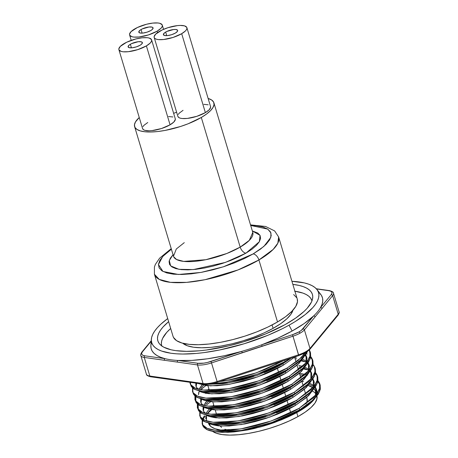 <?xml version="1.0" encoding="UTF-8"?>
<svg xmlns="http://www.w3.org/2000/svg" width="458" height="458" viewBox="0 0 458 458"><rect width="100%" height="100%" fill="white"/><g stroke="black" fill="none" stroke-linecap="round" stroke-linejoin="round"><path stroke-width="0.69" d="M161.8 346.139L161.353 343.723L161.628 341.113L162.63 338.33L166.764 332.359L170.679 328.472A78.438 24.887 -16.7 0 0 161.726 345.916M285.071 324.63A80.694 25.608 163.3 0 1 159.304 343.615A80.694 25.608 163.3 0 1 168.63 321.648L163.054 326.983L160.569 330.115L158.806 333.126L157.775 335.989L157.489 338.68L157.947 341.158L159.155 343.42L161.09 345.424L163.741 347.164L171.069 349.78L175.677 350.628L186.566 351.36L199.316 350.799L206.243 350.038L228.41 345.922L243.627 341.788L265.663 333.911L285.071 324.63L295.708 318.052L304.015 311.463L307.198 308.24L311.446 302.091L312.476 299.229L312.762 296.544L312.299 294.059L311.096 291.803L309.156 289.794L306.505 288.053L303.167 286.599L299.177 285.443L292.857 284.378A80.694 25.608 163.3 0 1 312.74 297.58A80.694 25.608 163.3 0 1 285.071 324.63M319.524 293.086L321.476 295.473L322.558 298.147L322.758 301.083L322.077 304.244L320.52 307.599A89.362 28.356 -16.7 0 0 320.777 294.454L316.965 289.542A87.1 27.64 163.3 0 1 289.032 325.186L292.124 331.02A89.362 28.356 -16.7 0 0 313.61 315.963A89.362 28.356 -16.7 0 0 320.52 307.599L331.186 294.677L331.964 293.269L331.804 292.084L330.722 291.202L328.792 290.681L316.467 288.952L328.792 290.681A14.272 4.528 163.3 0 1 331.186 294.677L320.52 307.599A89.362 28.356 163.3 0 1 313.61 315.963L304.249 323.497L292.124 331.02L277.731 338.227L261.655 344.817L292.427 334.724L292.977 336.195A15.515 4.923 -16.7 0 0 299.979 333.206A1.242 0.67 -119 0 0 298.868 331.97A14.272 4.528 163.3 0 1 292.427 334.724L298.868 331.97L301.29 330.413L313.61 315.963L302.944 328.884A14.272 4.528 163.3 0 1 298.868 331.97A1.242 0.67 61 0 1 299.979 333.206A15.515 4.923 163.3 0 1 292.977 336.195L298.736 355.631L298.559 354.795L217.092 381.525L211.51 362.925L252.198 349.408L292.977 336.195L298.559 354.795A15.515 4.923 -16.7 0 0 305.555 351.807A15.515 4.923 163.3 0 1 298.559 354.795L217.092 381.525L211.51 362.925A15.515 4.923 163.3 0 1 197.478 364.929L203.06 383.529L149.84 376.047L144.259 357.446L197.478 364.929L203.06 383.529A15.515 4.923 -16.7 0 0 217.092 381.525A15.515 4.923 163.3 0 1 203.06 383.529A1.242 0.968 98 0 0 203.793 384.245M302.103 354.292L305.125 352.826A1.242 0.67 -119 0 0 305.4 352.775L298.736 355.631L217.269 382.356L217.092 381.525L217.269 382.356L213.64 383.317L210.142 383.987L204.314 384.147A1.242 0.968 -82 0 1 203.06 383.529L149.84 376.047A15.515 4.923 163.3 0 1 146.411 374.169A15.515 4.923 -16.7 0 0 149.84 376.047L144.259 357.446L164.365 360.274A1.242 0.968 -82 0 1 164.937 358.637A89.362 28.356 -16.7 0 0 177.956 360.469A89.362 28.356 163.3 0 1 164.937 358.637L144.837 355.814A14.272 4.528 163.3 0 1 142.444 351.818L151.197 341.216L142.444 351.818L141.671 353.221L141.825 354.406L142.907 355.293L144.837 355.814L164.937 358.637A1.242 0.968 98 0 0 164.365 360.274L177.378 362.101A1.242 0.968 -82 0 1 177.956 360.469A1.242 0.968 98 0 0 177.378 362.101L197.478 364.929A1.242 0.968 -82 0 1 198.056 363.291L177.956 360.469A89.362 28.356 -16.7 0 0 241.738 351.355A89.362 28.356 -16.7 0 0 261.655 344.817L262.205 346.294L292.977 336.195L292.427 334.724L261.655 344.817A89.362 28.356 163.3 0 1 241.738 351.355L242.282 352.826L241.738 351.355L210.966 361.448L211.51 362.925L210.966 361.448A14.272 4.528 163.3 0 1 198.056 363.291L203.884 363.131L207.382 362.461L241.738 351.355L224.346 355.74L207.463 358.797L191.787 360.394L177.956 360.469L198.056 363.291A1.242 0.968 98 0 0 197.478 364.929A15.515 4.923 -16.7 0 0 211.51 362.925L262.205 346.294L261.655 344.817A89.362 28.356 -16.7 0 0 292.124 331.02L289.032 325.186A87.1 27.64 163.3 0 1 198.703 353.221A87.1 27.64 163.3 0 1 151.352 339.229A87.1 27.64 163.3 0 1 167.708 318.573L160.764 324.247L157.334 327.728L154.655 331.105L152.749 334.357L151.632 337.449L151.323 340.351L151.821 343.031L153.127 345.464L155.216 347.633L158.073 349.511L161.68 351.08L170.96 353.244L176.553 353.816L182.713 354.04L196.476 353.433L203.953 352.608L219.726 349.964L244.303 343.706L268.09 335.204L282.489 328.644L289.032 325.186L295.067 321.659L305.337 314.52L312.917 307.495L315.596 304.112L317.503 300.86L318.613 297.769L318.923 294.872L318.425 292.193L317.125 289.754L315.035 287.59L312.173 285.712L308.572 284.137L304.261 282.889L291.935 281.304A87.1 27.64 163.3 0 1 316.965 289.542M316.776 395.443L316.902 399.021L314.967 403.086L311.045 407.488L305.297 412.051L297.935 416.603L296.738 412.612L297.935 416.603A55.847 17.719 -16.7 0 0 316.936 395.981M314.6 392.495L315.711 393.582A55.847 17.719 -16.7 0 0 312.43 391.115M313.249 387.983L308.188 385.464A55.847 17.719 163.3 0 1 312.94 387.737M314.949 396.239L315.545 394.51L315.425 390.932L313.959 388.63A55.847 17.719 163.3 0 1 315.505 391.184A55.847 17.719 163.3 0 1 314.949 396.244M309.19 403.441A55.847 17.719 163.3 0 1 296.578 412.091L303.94 407.54L309.19 403.435M309.826 349.397A1.242 1.065 -140.5 0 0 309.986 348.452A1.242 1.065 39.5 0 1 309.82 349.402L305.389 352.78A1.242 0.67 -119 0 0 305.555 351.807A15.515 4.923 -16.7 0 0 309.986 348.452L304.404 329.852L332.651 295.645L338.227 314.245L309.986 348.452L304.404 329.852A15.515 4.923 163.3 0 1 299.979 333.206A15.515 4.923 -16.7 0 0 304.404 329.852A1.242 1.065 -140.5 0 0 302.944 328.884A1.242 1.065 39.5 0 1 304.404 329.852L315.075 316.93A1.242 1.065 -140.5 0 0 313.61 315.963A1.242 1.065 39.5 0 1 315.075 316.93L321.98 308.566A1.242 1.065 -140.5 0 0 320.52 307.599A1.242 1.065 39.5 0 1 321.98 308.566L332.651 295.645L338.227 314.245A15.515 4.923 -16.7 0 0 339.057 311.795A15.515 4.923 163.3 0 1 338.227 314.245L309.986 348.452A15.515 4.923 163.3 0 1 305.555 351.807A1.242 0.67 61 0 1 305.4 352.775A1.242 0.67 61 0 1 305.125 352.826M291.334 414.828L291.191 414.37L291.334 414.828M290.733 412.83L289.479 408.656L290.733 412.83M288.317 404.78L287.063 400.607L288.317 404.78M285.901 396.731L284.647 392.558L285.901 396.731M283.485 388.682L282.237 384.508L283.485 388.682M281.79 383.02L281.533 382.172L281.79 383.02M281.075 380.632L279.821 376.459L281.075 380.632M278.659 372.583L277.405 368.409L278.659 372.583M276.243 364.534L275.825 363.148L276.243 364.534M293.028 309.889L290.996 314.159L286.88 318.779L280.84 323.571L273.111 328.346L272.092 324.951L273.111 328.346A58.641 18.606 -16.7 0 0 292.954 310.175M297.46 412.217A57.267 18.171 -16.7 0 0 315.047 398.179L312.86 400.916L306.413 406.544L297.46 412.217L287.79 417.032A57.267 18.171 -16.7 0 0 297.46 412.217M316.936 391.023L316.192 388.819L316.936 391.023L316.999 393.754A57.267 18.171 -16.7 0 0 316.936 391.023L316.306 388.951L316.541 392.815L315.676 395.42L315.791 387.834L315.224 386.993L316.306 388.951M309.848 402.92L297.379 411.954L287.79 417.032L297.379 411.954L309.843 402.92M313.913 385.642L309.871 383.283L314.091 385.796M301.925 381.279L303.517 381.531M313.61 386.546L309.121 384.319L313.61 386.546M315.82 388.687L314.823 387.542L316.593 390.027L315.82 388.687M306.053 396.118L294.963 403.904L295.41 405.393L308.635 395.626L313.633 389.014L306.963 397.195L295.41 405.393L294.963 403.904C290.63 406.561 284.452 409.572 276.42 412.927M313.896 380.901L314.131 384.766L313.261 387.371L313.375 379.785L312.808 378.943L313.999 381.222M306.259 374.781L299.509 373.23L305.337 374.484M301.547 374.97L304.181 375.526L301.547 374.97M314.343 382.39L312.121 379.235M303.637 388.069L292.553 395.855L293 397.344L306.225 387.577L311.217 380.964L304.553 389.145L293 397.344L292.553 395.855C288.219 398.512 282.036 401.523 274.004 404.878M310.621 371.203L311.48 372.852L311.715 376.716L310.845 379.321L310.959 371.736L310.392 370.9M311.48 372.852L311.583 373.173M309.087 369.543L305.039 367.184L309.259 369.698M298.685 365.432L302.921 366.434L298.685 365.432M299.131 366.921L301.765 367.476L299.131 366.921M308.778 370.448L304.289 368.221L308.778 370.448M301.221 380.02L290.137 387.806L290.584 389.294L303.809 379.527L308.801 372.915L302.137 381.096L290.584 389.294L290.137 387.806C285.803 390.462 279.62 393.474 271.594 396.828M309.064 364.803L309.299 368.667L308.429 371.272L308.543 363.686L307.982 362.85L309.167 365.123M306.671 361.494L302.624 359.135L306.849 361.648M294.683 357.131L296.274 357.383M296.721 358.872L295.044 358.608M306.368 362.398L301.874 360.171L306.368 362.398M309.511 366.291L307.295 363.137M298.805 371.97L287.721 379.756L288.168 381.245L301.393 371.478L306.391 364.871M306.648 356.753L306.883 360.618L306.018 363.223L306.133 355.637L305.566 354.801L306.751 357.074M303.952 354.349L303.236 353.874L303.952 354.349M307.095 358.242L304.879 355.087M297.774 362.673L285.305 371.707L285.752 373.196L298.977 363.429L303.975 356.822L297.305 364.997L285.752 373.196L285.305 371.707C280.972 374.369 274.794 377.375 266.762 380.73M304.278 353.37L303.602 355.173L304.278 353.37M253.623 376.625L242.734 379.854L227.431 383.06L222.674 383.707L208.104 384.302L229.034 382.802L257.253 375.377L282.889 363.663L291.265 358.082L282.889 363.663L283.336 365.152L294.992 356.856L283.336 365.152L282.889 363.663C278.556 366.32 272.378 369.325 264.346 372.68M212.123 406.446L213.766 405.135L212.123 406.446M206.106 413.454L207.566 411.095L210.44 407.935M265.697 416.872L254.808 420.095L244.389 422.459L234.748 423.953C230.122 424.652 224.517 424.789 217.939 424.366L214.882 423.931M208.121 422.631C209.174 423.913 212.598 424.99 218.386 425.854L229.097 425.986L244.835 423.948L255.255 421.583L266.144 418.36L276.867 414.416C284.527 411.244 290.704 408.233 295.41 405.393L269.773 417.112L241.555 424.537L221.317 426.072L208.539 422.934M205.951 416.551L205.779 418.887M208.012 412.584L210.92 409.395M205.15 403.046L206.884 401.019L203.69 405.404M203.089 407.013L203.083 410.11M203.18 406.698L203.65 411.358L205.258 413.093M263.287 408.822L252.392 412.051L241.973 414.41L232.338 415.904C227.706 416.603 222.101 416.74 215.523 416.316L212.466 415.881L214.453 416.19L238.698 415L266.911 407.574L292.553 395.855L303.494 388.189L306.728 385.401L294.763 393.765L309.104 383.22L313.478 377.953L315.551 373.11L315.304 368.942L314.377 367.161M205.705 414.582C206.764 415.864 210.182 416.94 215.97 417.805L226.681 417.936L242.419 415.898L252.839 413.54L263.734 410.311L274.457 406.366C282.111 403.195 288.288 400.183 293 397.344L267.358 409.063L239.145 416.488L218.907 418.022L206.123 414.885M203.535 408.502L203.363 410.837L204.056 407.065L203.535 408.502M205.596 404.534L208.505 401.345M207.297 390.348L208.934 389.037M200.673 398.964L200.673 402.061M200.764 398.649L201.239 403.309L203.157 405.273L201.554 403.767M260.871 400.773L249.982 404.002L239.557 406.366L229.922 407.855C225.29 408.553 219.685 408.691 213.107 408.267M203.289 406.532C204.348 407.815 207.766 408.891 213.554 409.755L224.265 409.887L240.003 407.855L250.429 405.49L261.318 402.261L272.041 398.317C279.695 395.145 285.878 392.134 290.584 389.294L264.942 401.013L236.729 408.439L216.491 409.973L203.713 406.836M201.119 400.452L200.953 402.788L201.64 399.015L201.119 400.452M202.854 384.113L198.858 389.306L202.052 384.926M200.873 398.483C201.932 399.771 205.356 400.842 211.138 401.706L221.849 401.838L237.588 399.805L248.013 397.441L258.902 394.212L269.625 390.268C277.279 387.096 283.462 384.085 288.168 381.245L287.721 379.756C283.387 382.413 277.204 385.424 269.178 388.779L258.455 392.724L247.566 395.952L237.141 398.317L227.506 399.805C222.88 400.504 217.275 400.641 210.691 400.218M198.703 392.403L198.537 394.739L199.224 390.966M200.77 388.436L203.673 385.247L200.77 388.436M195.847 382.865L195.841 385.962M195.784 383.123L196.408 387.21L198.325 389.174L196.722 387.668M256.039 384.674L245.15 387.903L234.725 390.268L225.09 391.756C220.464 392.454 214.859 392.592 208.276 392.168M198.463 390.434C199.516 391.722 202.94 392.792 208.722 393.657L219.434 393.788L235.172 391.756L245.597 389.392L256.486 386.163L267.209 382.218C274.863 379.047 281.046 376.035 285.752 373.196L260.11 384.915L231.897 392.34L211.659 393.874L198.881 390.737M196.293 384.354L196.121 386.689L196.665 383.249L196.293 384.354M264.793 374.169C272.447 370.997 278.63 367.992 283.336 365.152L257.699 376.865L229.481 384.291L210.474 385.871L197.627 383.38L206.306 385.607L217.023 385.739L227.878 384.548L243.181 381.342L254.07 378.113L264.793 374.169M202.213 423.833L202.161 419.98L202.734 424.892L207.216 428.362L215.609 430.325L240.736 428.951L271.325 420.965L299.126 408.318C294.431 411.192 287.727 414.433 279.019 418.057L267.398 422.305L255.593 425.78L244.291 428.322L233.843 429.919C228.823 430.663 222.748 430.801 215.609 430.325C211.304 429.736 208.505 429.083 207.216 428.362L204.474 426.787L203.077 425.39L202.115 423.535L202.573 425.064A62.053 19.688 -16.7 0 0 202.619 425.201L203.867 427.331L206.169 429.146C207.508 430.068 210.102 430.881 213.943 431.585C219.456 432.18 223.275 432.363 225.405 432.14L239.185 430.806L246.553 429.512L254.373 427.749L270.655 422.9L286.279 416.694L299.589 409.864L299.126 408.318L316.638 394.235L319.919 387.663L319.111 382.293L318.024 380.833L319.673 383.501L319.919 387.663L317.846 392.512L313.472 397.779L299.126 408.318L299.589 409.864L313.93 399.319L318.31 394.052L320.377 389.208L320.131 385.041L317.732 381.64M319.673 383.501L320.245 385.384M299.91 374.827L301.421 374.947L299.91 374.827M199.803 415.784L199.745 411.931L200.318 416.843L204.806 420.312L213.193 422.276L238.32 420.902L268.915 412.916L296.715 400.275C292.015 403.143 285.311 406.383 276.609 410.007L264.982 414.255L253.177 417.73L241.876 420.272L231.427 421.87C226.407 422.614 220.332 422.751 213.193 422.276C208.888 421.686 206.089 421.034 204.806 420.312L202.064 418.738L200.661 417.341L199.699 415.486L201.125 418.881L202.522 420.278C203.673 421.681 207.382 422.86 213.657 423.816C218.351 424.188 222.227 424.245 225.273 423.988L237.044 422.717L253.64 419.27L265.445 415.795L277.067 411.547C285.368 408.124 292.072 404.878 297.173 401.815L296.715 400.275L314.222 386.186L317.503 379.613L316.696 374.243L315.608 372.783L317.257 375.451L317.503 379.613L315.436 384.462L311.056 389.729L296.715 400.275L297.173 401.815L311.52 391.269L315.894 386.002L317.966 381.159L317.715 376.991L316.787 375.211M317.257 375.451L317.829 377.335M303.877 369.016L308.051 369.961L303.877 369.016M300.511 368.547L297.958 368.318L300.511 368.547M197.387 407.74L197.335 403.882L197.902 408.794L202.39 412.263L210.783 414.227L235.91 412.853L266.499 404.866L294.299 392.225L311.806 378.136L315.087 371.57L314.28 366.194L313.192 364.734L314.841 367.402L315.087 371.57L313.02 376.413L308.64 381.68L294.299 392.225L294.763 393.765L294.299 392.225C289.599 395.094 282.895 398.334 274.193 401.958L262.566 406.206L250.761 409.681L239.46 412.223L229.011 413.82C223.996 414.564 217.916 414.702 210.783 414.227C206.472 413.637 203.678 412.984 202.39 412.263L199.648 410.689L198.245 409.292L197.284 407.437L198.709 410.832L200.112 412.229C201.257 413.631 204.966 414.811 211.241 415.767C215.936 416.139 219.811 416.196 222.857 415.938L234.633 414.667L251.224 411.221L263.029 407.746L274.657 403.498C282.952 400.074 289.656 396.828 294.763 393.765L266.957 406.406L236.368 414.393L210.216 415.646L202.522 413.654L198.366 410.334L198.114 404.488L197.575 408.187M314.841 367.402L315.413 369.285M305.635 361.912L301.272 360.933M194.971 399.691L194.919 395.832L195.486 400.744L199.974 404.214L208.367 406.177L233.494 404.803L264.083 396.817L291.883 384.176C287.183 387.044 280.485 390.285 271.777 393.909L260.15 398.157L248.345 401.632L237.044 404.174L226.596 405.771C221.58 406.521 215.5 406.652 208.367 406.177C204.056 405.588 201.262 404.935 199.974 404.214L197.232 402.639L195.829 401.242L194.868 399.387L196.293 402.782L197.696 404.179C198.841 405.582 202.556 406.761 208.825 407.717C213.525 408.089 217.395 408.147 220.447 407.889L232.217 406.618L248.809 403.172L260.613 399.697L272.241 395.449C280.542 392.025 287.24 388.779 292.347 385.716L291.883 384.176L309.39 370.087L312.671 363.52L311.864 358.145L310.776 356.685L312.425 359.353L312.671 363.52L310.604 368.364L306.225 373.631L291.883 384.176L292.347 385.716L306.688 375.171L311.068 369.904L313.135 365.06L312.888 360.893L311.961 359.112M312.425 359.353L313.003 361.236M306.345 353.633L307.186 354.045M309.081 349.523L310.009 351.303L310.261 355.471L308.188 360.314L303.809 365.581L289.467 376.127L289.931 377.667L304.272 367.121L308.652 361.854L310.719 357.011L310.472 352.843L309.545 351.063M310.009 351.303L310.587 353.187M305.772 352.265L301.398 357.532L287.051 368.077L287.515 369.617L301.856 359.072L306.236 353.805L307.495 351.469L299.486 361.253L287.515 369.617L287.051 368.077C282.357 370.946 275.653 374.192 266.945 377.81L255.324 382.058L243.519 385.533L232.217 388.075L221.769 389.672C216.749 390.422 210.674 390.554 203.535 390.079C199.23 389.489 196.43 388.836 195.142 388.115L192.4 386.541L191.003 385.144L189.841 382.287L190.66 384.646L195.142 388.115L203.535 390.079L228.662 388.705L259.251 380.718L287.051 368.077L298.135 360.457L305.48 352.712M284.699 360.234L285.099 361.568L290.057 358.477L285.099 361.568L284.699 360.234M202.482 419.047L204.342 415.841M211.854 409.544A62.053 19.688 -16.7 0 0 207.268 413.706L211.854 409.544M205.333 415.956A62.053 19.688 -16.7 0 0 203.175 419.488M202.785 420.473A62.053 19.688 -16.7 0 0 202.39 424.257M200.53 412.538L200.163 413.648M206.924 404.603L210.686 401.66L206.924 404.603M204.382 406.996L203.833 407.586M310.593 357.584L312.327 359.685L312.322 367.585L304.312 377.352L292.347 385.716L264.547 398.357L233.958 406.343L207.8 407.597L200.106 405.611L195.95 402.284L195.698 396.439L195.16 400.137M200.776 389.695L205.854 385.562L202.098 388.504M192.555 391.642L192.503 387.783L193.07 392.695L197.558 396.164L205.951 398.128L231.078 396.754L261.667 388.768L289.467 376.127C284.767 378.995 278.069 382.235 269.361 385.859L257.74 390.107L245.929 393.582L234.628 396.124L224.185 397.721C219.164 398.471 213.09 398.603 205.951 398.128C201.646 397.538 198.846 396.886 197.558 396.164L194.816 394.59L193.419 393.193L192.457 391.338L193.877 394.739L195.28 396.13C196.425 397.533 200.14 398.712 206.415 399.668C211.109 400.04 214.979 400.097 218.031 399.84L229.802 398.569L246.393 395.122L258.197 391.647L269.825 387.399C278.126 383.976 284.824 380.73 289.931 377.667L289.467 376.127L306.98 362.038L310.261 355.471L309.345 349.923M193.282 388.39L192.915 389.5M190.041 383.289L191.461 386.689L192.864 388.081C194.015 389.483 197.724 390.663 203.999 391.619C208.693 391.991 212.564 392.048 215.615 391.79L227.386 390.519L243.977 387.073L255.787 383.598L267.409 379.35C275.71 375.926 282.414 372.68 287.515 369.617L259.715 382.258L229.126 390.245L202.968 391.498L195.28 389.512L191.118 386.186L190.322 382.356L190.328 384.044M219.577 381.6L226.246 380.655L256.222 372.886L283.731 360.549L264.535 369.761L252.908 374.009L241.103 377.484L229.802 380.025L219.353 381.623M264.993 371.301C273.294 367.877 279.998 364.631 285.099 361.568L257.299 374.209L226.71 382.195L211.596 383.821L224.97 382.47L241.561 379.024L253.371 375.549L264.993 371.301M297.935 416.603L289.244 420.965L279.557 424.972L269.252 428.476L258.718 431.333L248.362 433.44L238.584 434.711L229.756 435.1L222.222 434.59L216.268 433.205L212.592 431.35A55.847 17.719 -16.7 0 0 297.935 416.603M209.833 424.463L210.022 423.787A55.847 17.719 -16.7 0 0 209.667 425.396M300.671 409.692L302.463 408.118A45.611 14.473 -16.7 0 1 300.666 409.692M306.694 397.435L307.049 398.637A45.611 14.473 -16.7 0 1 305.99 403.927L307.083 401.351L306.986 398.431L306.568 397.544M220.206 426.009L221.523 427.463M224.907 429.272L229.767 430.4M305.057 352.963L305.022 353.376M305.16 355.351L306.934 357.83M306.391 364.866L299.721 373.047L288.168 381.245L262.526 392.964L234.313 400.389L214.075 401.924L201.297 398.786M307.576 363.394L309.35 365.879M309.992 371.444L311.761 373.928M312.408 379.493L314.177 381.978M206.552 420.959L206.472 415.114M210.972 409.406L210.617 409.681M206.146 393.308L205.791 393.582M308.95 350.313L309.911 351.641L309.906 359.536L301.902 369.303L289.931 377.667L262.131 390.308L231.542 398.294L205.384 399.548L197.696 397.561L193.534 394.235L192.744 392.088M303.242 353.868L304.038 354.114M315.138 368.53L314.48 376.178L306.728 385.401M315.419 373.676L317.154 375.783L317.148 383.684L309.144 393.451L297.173 401.815L269.373 414.456L238.784 422.442L212.632 423.696L204.938 421.704L200.781 418.383L199.986 416.236M317.835 381.726L319.57 383.833L319.564 391.733L311.56 401.5L299.589 409.864L271.789 422.505L241.2 430.491L215.042 431.739L207.354 429.753L203.192 426.432L202.619 425.201M215.042 431.739L222.33 432.352L233.975 431.917L247.108 430.039L261.026 426.799L268.033 424.715L274.886 422.368L287.79 417.032L281.481 419.809L268.033 424.715L254.047 428.579L247.108 430.039L233.975 431.917L227.901 432.318L216.21 431.894M212.632 423.696L216.869 424.24L241.108 423.049L269.327 415.624L294.963 403.904L305.91 396.239L309.144 393.451M307.455 375.234L306.86 374.999M207.8 407.597L212.037 408.141L236.282 406.95L264.495 399.525L290.137 387.806L301.078 380.14L304.312 377.352M205.384 399.548L209.627 400.097L233.866 398.901L262.079 391.475L287.721 379.756L298.662 372.091L301.902 369.303M202.968 391.498L207.211 392.048L231.45 390.851L259.663 383.426L285.305 371.707L297.769 362.673M151.352 339.229L150.871 345.429A89.362 28.356 -16.7 0 0 164.937 358.637L160.535 357.24L156.911 355.488L154.106 353.41L152.153 351.023L151.071 348.343L150.871 345.412L151.552 342.252M307.547 351.269L309.202 349.74M311.984 300.832L310.661 298.164L308.778 296.212L306.202 294.517L302.956 293.103L294.597 291.156M273.111 328.346L263.985 332.932L253.818 337.14L242.998 340.821L231.937 343.821L221.065 346.03L210.794 347.364L201.526 347.771L193.619 347.238L187.368 345.784L182.753 343.237A58.641 18.606 -16.7 0 0 273.111 328.346M140.829 355.568A15.515 4.923 -16.7 0 0 144.259 357.446A1.242 0.968 -82 0 1 144.837 355.814A1.242 0.968 98 0 0 144.259 357.446A15.515 4.923 163.3 0 1 140.829 355.557L146.411 374.157C146.222 375.113 147.613 375.984 150.585 376.768L203.804 384.251C207.508 384.668 211.997 384.039 217.269 382.356M329.319 290.584A1.242 0.968 98 0 0 328.792 290.681A1.242 0.968 -82 0 1 329.308 290.584C332.285 291.368 333.676 292.238 333.476 293.189A15.515 4.923 163.3 0 1 332.651 295.645A1.242 1.065 -140.5 0 0 331.186 294.677A1.242 1.065 39.5 0 1 332.651 295.645A15.515 4.923 -16.7 0 0 333.476 293.183L339.057 311.795C339.515 312.15 339.183 313.283 338.061 315.196A1.242 1.065 -140.5 0 0 338.227 314.245A1.242 1.065 39.5 0 1 337.443 315.533M151.094 376.665A1.242 0.968 -82 0 1 149.84 376.047A1.242 0.968 98 0 0 150.585 376.768M142.444 351.818A1.242 1.065 -140.5 0 0 141.82 352.156A1.242 1.065 39.5 0 1 141.825 352.156A1.242 1.065 39.5 0 1 142.444 351.818M202.316 422.791L202.9 420.158M208.419 422.906L210.772 426.484L214.916 428.694L220.871 430.079L226.304 430.543A55.847 17.719 163.3 0 1 208.516 423.284A55.847 17.719 163.3 0 1 208.419 422.906M262.64 425.482L278.206 420.467L287.887 416.454L296.578 412.091A55.847 17.719 163.3 0 1 262.646 425.482M311.984 300.837A78.438 24.887 -16.7 0 0 294.906 291.202M173.227 254.539L170.29 258.232L169.071 261.604L169.609 264.535L171.882 266.899L175.809 268.617L181.231 269.619L187.946 269.865L195.698 269.35L204.182 268.085L213.079 266.127L222.038 263.545L230.723 260.442L238.795 256.938L245.946 253.165L251.906 249.272L256.44 245.402L259.371 241.709L260.591 238.337L260.058 235.406L257.78 233.042L252.335 230.935L260.024 235.349L259.377 241.698L245.946 253.165A6.206 3.572 59.7 0 1 240.198 247.114L249.301 240.381L252.787 232.441L252.971 232.813M253.171 253.909L223.395 266.796L201.005 272.418L178.465 274.479L162.968 271.457L158.428 264.535L162.739 256.469L171.401 249.238L163.569 255.598L159.956 260.15L158.451 264.306L159.109 267.913L161.914 270.833L166.752 272.945L173.433 274.182L181.712 274.485L191.255 273.844L201.709 272.287L212.667 269.876L223.71 266.693L234.41 262.875L244.354 258.558L253.171 253.909A6.206 3.572 59.7 0 1 258.919 259.961A6.206 3.572 -120.3 0 0 253.171 253.909L260.51 249.112L266.092 244.343L269.705 239.797L271.21 235.635L270.552 232.029L267.747 229.109L262.909 226.996L256.228 225.76L250.686 225.451L267.764 229.12L270.947 232.945L270.81 237.421L263.848 246.444L253.171 253.909M171.223 248.665L159.607 258.192L155.354 264.438L154.415 266.974L154.409 274.245L159.264 279.414L170.439 282.346L186.646 282.368L205.07 279.695L237.954 269.962L258.919 259.961A64.847 20.576 163.3 0 1 194.284 281.533A64.847 20.576 163.3 0 1 154.409 274.245L173.01 336.246A64.847 20.576 -16.7 0 0 212.89 343.54A64.847 20.576 -16.7 0 0 277.519 321.963L258.919 259.961L277.519 321.963A64.847 20.576 -16.7 0 0 297.236 298.977L278.636 236.975A64.847 20.576 163.3 0 1 258.919 259.961L273.174 249.421L277.84 243.169L278.636 236.975L274.651 230.935L265.554 226.458L250.515 224.878M165.664 32.06A7.448 2.364 163.3 0 1 173.09 29.581A7.448 2.364 163.3 0 1 177.664 30.417A7.448 2.364 163.3 0 1 175.403 33.062L171.664 34.682L167.542 35.592L164.428 35.478L163.374 34.379L164.731 32.667L166.786 31.47L173.525 29.53L175.792 29.484L177.607 30.28L177.504 31.27L175.403 33.062A7.448 2.364 163.3 0 1 167.983 35.535A7.448 2.364 163.3 0 1 163.403 34.699A7.448 2.364 163.3 0 1 165.664 32.06L166.746 35.655L165.664 32.06M141.07 29.535A7.448 2.364 163.3 0 1 148.495 27.056A7.448 2.364 163.3 0 1 153.069 27.892A7.448 2.364 163.3 0 1 150.808 30.531L147.07 32.157L142.948 33.068L139.833 32.953L138.78 31.854L140.137 30.142L142.192 28.946L148.936 26.999L152.045 27.114L153.018 27.755L152.451 29.318L150.808 30.531A7.448 2.364 163.3 0 1 143.388 33.01A7.448 2.364 163.3 0 1 138.808 32.175A7.448 2.364 163.3 0 1 141.07 29.535L142.152 33.131L141.07 29.535M154.186 37.464L177.864 116.378A17.066 5.416 -16.7 0 0 188.358 118.296A17.066 5.416 -16.7 0 0 205.367 112.616L181.689 33.703A17.066 5.416 163.3 0 1 164.68 39.382A17.066 5.416 163.3 0 1 154.186 37.464A17.066 5.416 163.3 0 1 159.378 31.413A17.066 5.416 163.3 0 1 176.387 25.734A17.066 5.416 163.3 0 1 186.881 27.657A17.066 5.416 163.3 0 1 181.689 33.703L205.367 112.616L209.129 109.834L210.617 107.298L210.422 106.25M157.523 32.604L157.094 31.178A17.066 5.416 163.3 0 1 140.085 36.858A17.066 5.416 163.3 0 1 129.597 34.94A17.066 5.416 163.3 0 1 134.784 28.888A17.066 5.416 163.3 0 1 151.793 23.209A17.066 5.416 163.3 0 1 162.287 25.127A17.066 5.416 163.3 0 1 157.094 31.178L157.523 32.604M173.634 113.326A17.066 5.416 -16.7 0 0 176.599 112.17L173.634 113.326M130.37 44.249A7.448 2.364 163.3 0 1 137.795 41.77A7.448 2.364 163.3 0 1 142.369 42.605A7.448 2.364 163.3 0 1 140.108 45.245L136.364 46.871L132.248 47.775L129.133 47.666L128.08 46.567L129.437 44.855L131.492 43.659L138.23 41.712L141.345 41.827L142.312 42.468L141.751 44.031L140.108 45.245A7.448 2.364 163.3 0 1 132.683 47.724A7.448 2.364 163.3 0 1 128.108 46.888A7.448 2.364 163.3 0 1 130.37 44.249L131.452 47.844L130.37 44.249M118.891 49.647L142.57 128.561A17.066 5.416 -16.7 0 0 153.064 130.484A17.066 5.416 -16.7 0 0 170.073 124.805L146.394 45.892A17.066 5.416 163.3 0 1 129.385 51.571A17.066 5.416 163.3 0 1 118.891 49.647A17.066 5.416 163.3 0 1 124.084 43.602A17.066 5.416 163.3 0 1 141.093 37.922A17.066 5.416 163.3 0 1 151.587 39.84A17.066 5.416 163.3 0 1 146.394 45.892L170.073 124.805L173.834 122.023L175.322 119.486L175.128 118.439M213.892 102.798A41.392 13.133 163.3 0 0 208.121 98.459L211.596 99.97L213.571 102.031L214.041 104.573L212.976 107.51L210.428 110.722L206.484 114.082L201.308 117.471A41.392 13.133 163.3 0 1 160.054 131.24A41.392 13.133 163.3 0 1 134.6 126.585A41.392 13.133 163.3 0 1 139.255 117.529L135.511 121.874L134.452 124.811L134.915 127.358L136.896 129.414L140.308 130.908L145.026 131.778L150.865 131.996L157.609 131.543L164.983 130.444L180.515 126.494L188.066 123.797L201.308 117.471L240.198 247.114L201.308 117.471A41.392 13.133 163.3 0 0 213.892 102.798L252.787 232.441A41.392 13.133 -16.7 0 1 240.198 247.114A6.206 3.572 -120.3 0 0 245.946 253.165L225.468 262.394L193.35 269.579L178.952 269.321L170.634 265.898L169.288 260.51L173.044 254.722M184.282 242.643L176.296 249.009L173.496 256.228A41.392 13.133 -16.7 0 0 198.949 260.883A41.392 13.133 -16.7 0 0 240.198 247.114L226.819 253.497L205.831 259.709L183.727 261.404L176.593 259.531L173.548 256.64M147.757 122.515L143.995 125.297L142.942 126.62M142.564 128.538L143.514 129.728L144.923 130.347L149.274 130.793L152.056 130.604L161.497 128.526L170.073 124.805A17.066 5.416 -16.7 0 0 175.259 118.754L151.587 39.84M172.906 116.973L168.55 116.527M183.051 110.326L179.29 113.109L178.242 114.431M177.859 116.355L178.809 117.54L180.217 118.158L182.164 118.519L187.351 118.422L196.791 116.338L205.367 112.616A17.066 5.416 -16.7 0 0 210.554 106.571L186.881 27.657M208.201 104.785L203.85 104.338M146.394 45.892L150.155 43.109L151.209 41.787L151.644 40.573L151.455 39.525L149.228 38.06L147.287 37.699L142.1 37.796L135.866 38.953L126.648 42.251L120.322 46.384L118.834 48.92L119.023 49.968L121.25 51.433L123.191 51.794L128.377 51.691L137.824 49.613L146.394 45.892M157.094 31.178L160.855 28.396L161.909 27.074L162.35 25.86L162.155 24.812L159.934 23.347L157.987 22.986L152.8 23.083L146.571 24.24L137.348 27.537L131.022 31.671L129.534 34.207L129.723 35.255L131.95 36.72L133.891 37.081L139.077 36.983L148.524 34.9L157.094 31.178M181.689 33.703L185.45 30.921L186.503 29.598L186.938 28.39L186.749 27.337L184.528 25.871L180.171 25.425L177.395 25.614L167.949 27.692L161.943 30.062L155.617 34.195L154.128 36.732L154.317 37.779L155.136 38.632L156.544 39.245L158.485 39.606L163.672 39.508L173.118 37.424L181.689 33.703M293.641 294.546L296.738 297.769M297.213 298.897L297.471 301.759L295.805 306.356L291.809 311.388L285.637 316.661L277.519 321.963L267.775 327.104L256.772 331.878L244.944 336.103L232.733 339.618L220.613 342.292L209.054 344.01L198.497 344.719L189.349 344.382L181.958 343.019L176.605 340.678L173.508 337.449L172.987 336.161M207.949 385.75L209.34 390.393M212.775 401.849L214.172 406.492M215.191 409.899L216.588 414.542M299.486 361.253L296.252 364.041M210.216 415.646L214.453 416.19M311.56 401.5L308.326 404.288M294.62 357.188L296.086 362.089M297.03 365.238L298.501 370.138M299.446 373.287L300.917 378.188M301.862 381.337L303.333 386.237M304.278 389.386L305.744 394.286M338.061 315.196L309.82 349.402M151.232 340.758L141.825 352.156C140.703 354.068 140.371 355.202 140.829 355.557M316.283 288.752L329.308 290.584M131.223 40.361L129.603 34.957M134.6 126.585L173.496 256.228M163.546 29.335L162.292 25.15"/></g></svg>
